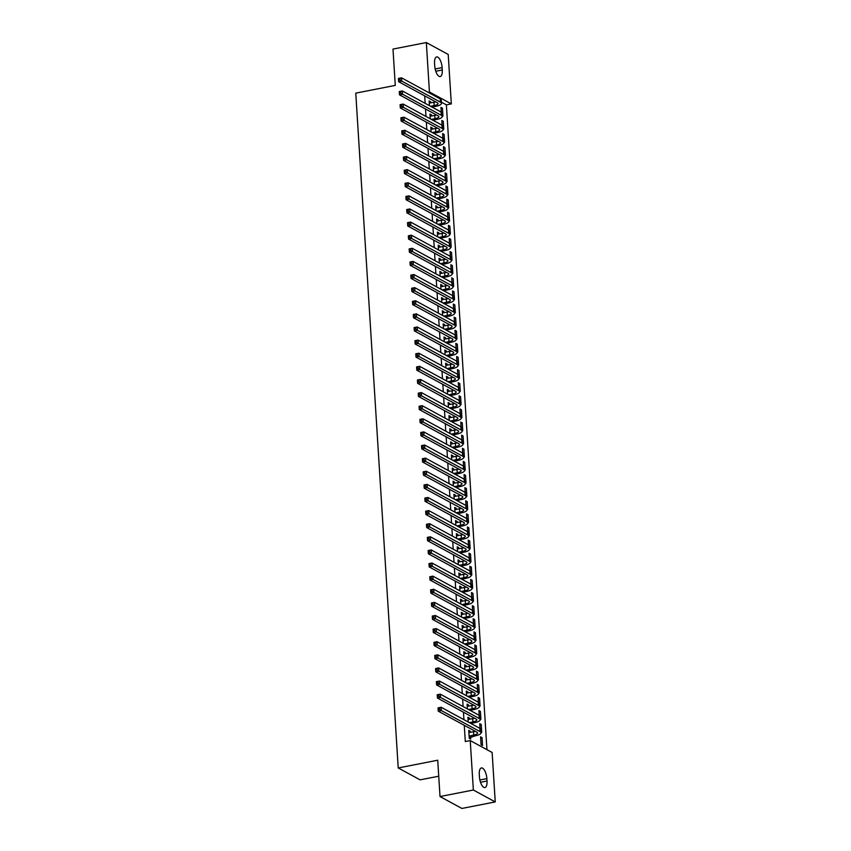 <?xml version="1.0" encoding="UTF-8"?>
<svg xmlns="http://www.w3.org/2000/svg" width="851" height="851" viewBox="0 0 851 851"><rect width="100%" height="100%" fill="white"/><g stroke="black" fill="none" stroke-linecap="round" stroke-linejoin="round"><path stroke-width="1.28" d="M486.953 749.667L446.381 104.864L451.328 103.896L429.436 91.993L426.33 42.55L448.211 54.453L451.328 103.896M492.133 752.486L495.239 801.919L473.358 790.015L470.241 740.583L492.133 752.486M473.358 790.015L440.01 796.547L461.902 808.45L495.239 801.919M438.733 776.218L420.096 779.856L398.215 767.953L355.761 93.142L395.268 85.398L392.992 49.081L426.33 42.55M479.815 724.775L481.23 724.499L479.751 723.69L480.049 728.456M481.23 724.499L481.719 732.371L481.006 731.977M467.986 718.34L469.401 718.063L467.922 717.255L468.22 722.01M469.401 718.063L469.475 719.276M478.166 698.543L479.581 698.277L478.102 697.469L478.4 702.224M479.581 698.277L480.07 706.139L479.358 705.756M466.337 692.118L467.752 691.842L466.274 691.033L466.571 695.778M467.752 691.842L467.827 693.054M476.517 672.322L477.932 672.045L476.454 671.237L476.751 676.002M477.932 672.045L478.422 679.917L477.709 679.523M464.689 665.886L466.103 665.61L464.625 664.801L464.923 669.556M466.103 665.61L466.178 666.822M474.869 646.09L476.283 645.813L474.805 645.015L475.103 649.77M476.283 645.813L476.773 653.685L476.06 653.302M463.04 639.654L464.444 639.388L462.965 638.58L463.263 643.324M464.444 639.388L464.529 640.601M473.22 619.868L474.624 619.592L473.145 618.783L473.454 623.549M474.624 619.592L475.124 627.464L474.411 627.07M461.391 613.433L462.795 613.156L461.316 612.348L461.614 617.103M462.795 613.156L462.87 614.369M471.571 593.636L472.975 593.36L471.497 592.562L471.794 597.317M472.975 593.36L473.475 601.231L472.762 600.849M459.742 587.201L461.146 586.924L459.668 586.126L459.965 590.871M461.146 586.924L461.221 588.147M469.922 567.415L471.326 567.138L469.848 566.33L470.146 571.095M471.326 567.138L471.826 575.01L471.114 574.616M458.083 560.979L459.497 560.703L458.019 559.894L458.317 564.649M459.497 560.703L459.572 561.915M468.263 541.183L469.678 540.906L468.199 540.108L468.497 544.863M469.678 540.906L470.178 548.778L469.465 548.395M456.434 534.747L457.849 534.471L456.37 533.673L456.668 538.417M457.849 534.471L457.923 535.694M466.614 514.961L468.029 514.685L466.55 513.876L466.848 518.642M468.029 514.685L468.529 522.557L467.805 522.163M454.785 508.526L456.2 508.249L454.721 507.441L455.019 512.196M456.2 508.249L456.274 509.462M464.965 488.729L466.38 488.453L464.901 487.655L465.199 492.41M466.38 488.453L466.869 496.324L466.157 495.931M453.136 482.294L454.551 482.017L453.072 481.219L453.37 485.964M454.551 482.017L454.625 483.24M463.316 462.508L464.731 462.231L463.252 461.423L463.55 466.178M464.731 462.231L465.22 470.092L464.508 469.709M451.487 456.072L452.902 455.796L451.424 454.987L451.721 459.742M452.902 455.796L452.977 457.008M461.667 436.276L463.082 435.999L461.604 435.201L461.902 439.956M463.082 435.999L463.572 443.871L462.859 443.477M449.839 429.84L451.243 429.564L449.764 428.766L450.073 433.51M451.243 429.564L451.328 430.787M460.019 410.054L461.433 409.778L459.955 408.969L460.253 413.724M461.433 409.778L461.923 417.639L461.21 417.256M448.19 403.619L449.594 403.342L448.115 402.534L448.413 407.289M449.594 403.342L449.679 404.555M458.37 383.822L459.774 383.546L458.295 382.748L458.604 387.503M459.774 383.546L460.274 391.417L459.561 391.024M446.541 377.387L447.945 377.11L446.467 376.312L446.764 381.057M447.945 377.11L448.02 378.323M456.721 357.601L458.125 357.324L456.647 356.516L456.944 361.271M458.125 357.324L458.625 365.185L457.912 364.802M444.882 351.165L446.296 350.889L444.818 350.08L445.116 354.835M446.296 350.889L446.371 352.101M455.072 331.369L456.476 331.092L454.998 330.294L455.296 335.049M456.476 331.092L456.976 338.964L456.264 338.57M443.233 324.933L444.647 324.656L443.169 323.859L443.467 328.603M444.647 324.656L444.722 325.869M453.413 305.147L454.828 304.871L453.349 304.062L453.647 308.817M454.828 304.871L455.328 312.732L454.604 312.349M441.584 298.712L442.999 298.435L441.52 297.627L441.818 302.382M442.999 298.435L443.073 299.648M451.764 278.915L453.179 278.639L451.7 277.841L451.998 282.596M453.179 278.639L453.668 286.51L452.955 286.117M439.935 272.48L441.35 272.203L439.871 271.405L440.169 276.149M441.35 272.203L441.424 273.416M450.115 252.694L451.53 252.417L450.051 251.609L450.349 256.364M451.53 252.417L452.019 260.278L451.307 259.895M438.286 246.258L439.701 245.982L438.222 245.173L438.52 249.928M439.701 245.982L439.776 247.194M448.466 226.462L449.881 226.185L448.403 225.387L448.7 230.142M449.881 226.185L450.37 234.057L449.658 233.663M436.637 220.026L438.052 219.749L436.574 218.952L436.871 223.696M438.052 219.749L438.127 220.962M446.818 200.24L448.232 199.964L446.754 199.155L447.052 203.91M448.232 199.964L448.722 207.825L448.009 207.442M434.989 193.805L436.393 193.528L434.914 192.72L435.212 197.475M436.393 193.528L436.478 194.741M445.169 174.008L446.573 173.732L445.094 172.934L445.403 177.689M446.573 173.732L447.073 181.603L446.36 181.21M433.34 167.573L434.744 167.296L433.265 166.498L433.563 171.242M434.744 167.296L434.818 168.509M443.52 147.787L444.924 147.51L443.445 146.702L443.743 151.457M444.924 147.51L445.424 155.371L444.711 154.988M431.691 141.351L433.095 141.075L431.617 140.266L431.914 145.021M433.095 141.075L433.17 142.287M441.871 121.555L443.275 121.278L441.797 120.47L442.095 125.235M443.275 121.278L443.775 129.15L443.063 128.756M430.032 115.119L431.446 114.842L429.968 114.045L430.266 118.789M431.446 114.842L431.521 116.055M446.381 104.864L441.382 102.141M424.681 95.876L425.149 103.343M425.511 108.981L425.979 116.459M426.33 122.097L426.808 129.565M427.159 135.213L427.627 142.681M427.979 148.329L428.457 155.797M428.808 161.435L429.276 168.913M429.638 174.551L430.106 182.029M430.457 187.667L430.925 195.134M431.287 200.783L431.755 208.25M432.106 213.899L432.574 221.366M432.936 227.004L433.404 234.482M433.755 240.12L434.233 247.588M434.584 253.236L435.052 260.704M435.404 266.352L435.882 273.82M436.233 279.458L436.701 286.936M437.063 292.574L437.531 300.041M437.882 305.69L438.35 313.157M438.712 318.806L439.18 326.273M439.531 331.911L439.999 339.389M440.361 345.027L440.829 352.495M441.18 358.143L441.658 365.611M442.009 371.259L442.477 378.727M442.839 384.365L443.307 391.843M443.658 397.481L444.126 404.948M444.488 410.597L444.956 418.064M445.307 423.713L445.775 431.18M446.137 436.818L446.605 444.296M446.956 449.934L447.424 457.402M447.786 463.05L448.254 470.518M448.605 476.166L449.083 483.634M449.434 489.272L449.902 496.75M450.264 502.388L450.732 509.866M451.083 515.504L451.551 522.971M451.913 528.62L452.381 536.087M452.732 541.725L453.2 549.203M453.562 554.841L454.03 562.32M454.381 567.957L454.86 575.425M455.211 581.073L455.679 588.541M456.03 594.189L456.508 601.657M456.859 607.295L457.327 614.773M457.689 620.411L458.157 627.878M458.508 633.527L458.976 640.994M459.338 646.643L459.806 654.111M460.157 659.748L460.625 667.227M460.987 672.864L461.455 680.332M461.806 685.98L462.284 693.448M462.636 699.096L463.104 706.564M463.455 712.202L463.933 719.68M464.284 725.318L465.306 741.551L470.241 740.583M429.212 102.003L430.627 101.726L429.138 100.929L429.447 105.673M430.627 101.726L430.702 102.95M441.041 108.439L442.456 108.162L440.978 107.364L441.275 112.119M442.456 108.162L442.945 116.034L442.233 115.64M430.861 128.235L432.276 127.958L430.797 127.15L431.095 131.905M432.276 127.958L432.351 129.171M442.69 134.671L444.105 134.394L442.626 133.586L442.924 138.341M444.105 134.394L444.594 142.266L443.882 141.872M432.51 154.456L433.925 154.18L432.446 153.382L432.744 158.126M433.925 154.18L433.999 155.403M444.339 160.892L445.754 160.616L444.275 159.818L444.573 164.573M445.754 160.616L446.243 168.487L445.53 168.104M434.159 180.689L435.574 180.412L434.095 179.604L434.393 184.359M435.574 180.412L435.648 181.625M445.988 187.124L447.403 186.848L445.924 186.039L446.222 190.805M447.403 186.848L447.903 194.719L447.179 194.326M435.808 206.91L437.223 206.633L435.744 205.836L436.042 210.58M437.223 206.633L437.297 207.857M447.647 213.346L449.051 213.069L447.573 212.271L447.871 217.026M449.051 213.069L449.551 220.941L448.839 220.558M437.457 233.142L438.871 232.866L437.393 232.057L437.691 236.812M438.871 232.866L438.946 234.078M449.296 239.578L450.7 239.301L449.222 238.493L449.519 243.258M450.7 239.301L451.2 247.173L450.487 246.779M439.116 259.364L440.52 259.098L439.042 258.289L439.339 263.033M440.52 259.098L440.595 260.31M450.945 265.799L452.349 265.523L450.87 264.725L451.168 269.48M452.349 265.523L452.849 273.394L452.136 273.011M440.765 285.596L442.169 285.319L440.69 284.511L440.988 289.266M442.169 285.319L442.254 286.532M452.594 292.031L453.998 291.755L452.519 290.946L452.828 295.712M453.998 291.755L454.498 299.626L453.785 299.233M442.414 311.828L443.818 311.551L442.339 310.743L442.648 315.487M443.818 311.551L443.903 312.764M454.243 318.253L455.657 317.976L454.179 317.178L454.477 321.933M455.657 317.976L456.147 325.848L455.434 325.465M444.062 338.049L445.477 337.773L443.999 336.964L444.296 341.719M445.477 337.773L445.552 338.985M455.891 344.485L457.306 344.208L455.828 343.4L456.125 348.165M457.306 344.208L457.795 352.08L457.083 351.686M445.711 364.281L447.126 364.005L445.647 363.196L445.945 367.94M447.126 364.005L447.2 365.217M457.54 370.706L458.955 370.44L457.476 369.632L457.774 374.387M458.955 370.44L459.444 378.301L458.732 377.918M447.36 390.503L448.775 390.226L447.296 389.418L447.594 394.173M448.775 390.226L448.849 391.439M459.189 396.938L460.604 396.662L459.125 395.853L459.423 400.619M460.604 396.662L461.104 404.533L460.38 404.14M449.009 416.735L450.424 416.458L448.945 415.65L449.243 420.394M450.424 416.458L450.498 417.671M460.838 423.17L462.253 422.894L460.774 422.085L461.072 426.84M462.253 422.894L462.753 430.755L462.029 430.372M450.658 442.956L452.072 442.68L450.594 441.882L450.892 446.626M452.072 442.68L452.147 443.892M462.497 449.392L463.901 449.115L462.423 448.307L462.721 453.072M463.901 449.115L464.401 456.987L463.689 456.593M452.317 469.188L453.721 468.912L452.243 468.103L452.541 472.858M453.721 468.912L453.796 470.124M464.146 475.624L465.55 475.347L464.072 474.539L464.369 479.294M465.55 475.347L466.05 483.208L465.337 482.825M453.966 495.41L455.37 495.133L453.891 494.335L454.189 499.08M455.37 495.133L455.445 496.346M465.795 501.845L467.199 501.569L465.72 500.76L466.029 505.526M467.199 501.569L467.699 509.441L466.986 509.047M455.615 521.642L457.019 521.365L455.54 520.557L455.838 525.312M457.019 521.365L457.104 522.578M467.444 528.077L468.858 527.801L467.38 526.992L467.678 531.747M468.858 527.801L469.348 535.662L468.635 535.279M457.264 547.863L458.668 547.587L457.189 546.789L457.498 551.533M458.668 547.587L458.753 548.799M469.092 554.299L470.507 554.022L469.029 553.224L469.326 557.979M470.507 554.022L470.997 561.894L470.284 561.5M458.912 574.095L460.327 573.819L458.849 573.01L459.146 577.765M460.327 573.819L460.402 575.031M470.741 580.531L472.156 580.254L470.677 579.446L470.975 584.201M472.156 580.254L472.645 588.115L471.933 587.733M460.561 600.317L461.976 600.04L460.497 599.242L460.795 603.987M461.976 600.04L462.05 601.253M472.39 606.752L473.805 606.476L472.326 605.678L472.624 610.433M473.805 606.476L474.294 614.348L473.581 613.954M462.21 626.549L463.625 626.272L462.146 625.464L462.444 630.219M463.625 626.272L463.699 627.485M474.039 632.984L475.454 632.708L473.975 631.899L474.273 636.654M475.454 632.708L475.954 640.569L475.23 640.186M463.859 652.77L465.274 652.494L463.795 651.696L464.093 656.44M465.274 652.494L465.348 653.706M475.698 659.206L477.103 658.929L475.624 658.131L475.922 662.886M477.103 658.929L477.602 666.801L476.89 666.407M465.508 679.002L466.922 678.726L465.444 677.917L465.742 682.672M466.922 678.726L466.997 679.938M477.347 685.438L478.751 685.161L477.273 684.353L477.571 689.108M478.751 685.161L479.251 693.022L478.539 692.64M467.167 705.224L468.571 704.947L467.093 704.149L467.39 708.894M468.571 704.947L468.646 706.16M478.996 711.659L480.4 711.383L478.922 710.585L479.219 715.34M480.4 711.383L480.9 719.255L480.187 718.861M468.816 731.456L470.22 731.179L468.741 730.371L469.241 738.242L470.72 739.051L470.582 736.913M470.22 731.179L470.305 732.392M482.049 737.615L480.57 736.806L481.07 744.678L482.549 745.476L482.049 737.615L480.645 737.891M487.017 780.984A8.776 3.5 -101.1 0 1 484.91 787.537A8.776 3.5 -101.1 0 1 479.443 776.867L479.294 774.506A8.776 3.5 -101.1 0 1 481.389 767.942A8.776 3.5 -101.1 0 1 486.868 778.622L487.017 780.984L480.496 782.26M428.053 92.259L429.436 91.993M440.01 796.547L437.733 760.22L398.215 767.953M434.563 63.495A8.776 3.5 -101.1 0 1 436.659 56.932A8.776 3.5 -101.1 0 1 442.126 67.612L442.275 69.973A8.776 3.5 -101.1 0 1 440.18 76.526A8.776 3.5 -101.1 0 1 434.712 65.846L434.563 63.495M430.574 106.29L434.148 105.588A6.861 1.968 176.4 0 0 438.042 103.545A6.861 1.968 176.4 0 0 437.361 102.769L398.651 81.717L398.438 78.43L401.534 77.835L440.244 98.886A10.286 2.957 -3.6 0 1 441.254 100.056L441.456 103.333A10.286 2.957 -3.6 0 1 435.627 106.396L432.053 107.098M429.276 103.056L433.946 102.311A6.861 1.968 176.4 0 0 435.691 101.865M399.896 78.579L398.662 78.813L398.747 80.132L399.981 79.888L399.896 78.579L401.534 77.835L401.736 81.111L440.456 102.163A10.286 2.957 -3.6 0 1 441.456 103.333M399.981 79.888L401.736 81.111L398.651 81.717L398.747 80.132M431.393 119.406L434.978 118.704A6.861 1.968 176.4 0 0 438.861 116.661A6.861 1.968 176.4 0 0 438.191 115.885L399.47 94.823L399.268 91.546L402.353 90.94L441.073 112.002A10.286 2.957 -3.6 0 1 442.073 113.172L442.286 116.449A10.286 2.957 -3.6 0 1 436.457 119.502L432.872 120.204M430.106 116.172L434.765 115.428A6.861 1.968 176.4 0 0 436.52 114.97M400.725 91.685L399.491 91.929L399.566 93.238L400.8 93.004L400.725 91.685L402.353 90.94L402.566 94.216L441.275 115.279A10.286 2.957 -3.6 0 1 442.286 116.449M400.8 93.004L402.566 94.216L399.47 94.823L399.566 93.238M432.223 132.511L435.797 131.82A6.861 1.968 176.4 0 0 439.69 129.778A6.861 1.968 176.4 0 0 439.02 129.001L400.3 107.939L400.098 104.662L403.183 104.056L441.892 125.118A10.286 2.957 -3.6 0 1 442.903 126.278L443.105 129.565A10.286 2.957 -3.6 0 1 437.276 132.618L433.702 133.32M430.925 129.278L435.595 128.533A6.861 1.968 176.4 0 0 437.34 128.086M401.544 104.801L400.31 105.045L400.395 106.354L401.629 106.109L401.544 104.801L403.183 104.056L403.385 107.332L442.105 128.395A10.286 2.957 -3.6 0 1 443.105 129.565M401.629 106.109L403.385 107.332L400.3 107.939L400.395 106.354M433.042 145.627L436.627 144.925A6.861 1.968 176.4 0 0 440.51 142.894A6.861 1.968 176.4 0 0 439.839 142.106L401.129 121.055L400.917 117.778L404.002 117.172L442.722 138.224A10.286 2.957 -3.6 0 1 443.733 139.394L443.935 142.67A10.286 2.957 -3.6 0 1 438.105 145.734L434.521 146.436M431.755 142.394L436.414 141.649A6.861 1.968 176.4 0 0 438.169 141.202M402.374 117.917L401.14 118.161L401.225 119.47L402.459 119.225L402.374 117.917L404.002 117.172L404.214 120.448L442.924 141.511A10.286 2.957 -3.6 0 1 443.935 142.67M402.459 119.225L404.214 120.448L401.129 121.055L401.225 119.47M433.872 158.743L437.446 158.041A6.861 1.968 176.4 0 0 441.339 155.999A6.861 1.968 176.4 0 0 440.669 155.222L401.949 134.171L401.746 130.884L404.831 130.288L443.552 151.34A10.286 2.957 -3.6 0 1 444.552 152.51L444.765 155.786A10.286 2.957 -3.6 0 1 438.925 158.85L435.35 159.552M432.574 155.51L437.244 154.765A6.861 1.968 176.4 0 0 438.999 154.318M403.193 131.033L401.959 131.267L402.044 132.586L403.278 132.341L403.193 131.033L404.831 130.288L405.033 133.564L443.754 154.616A10.286 2.957 -3.6 0 1 444.765 155.786M403.278 132.341L405.033 133.564L401.949 134.171L402.044 132.586M434.691 171.859L438.276 171.157A6.861 1.968 176.4 0 0 442.158 169.115A6.861 1.968 176.4 0 0 441.488 168.338L402.778 147.276L402.566 144L405.661 143.394L444.371 164.456A10.286 2.957 -3.6 0 1 445.381 165.626L445.584 168.902A10.286 2.957 -3.6 0 1 439.754 171.955L436.169 172.657M433.404 168.626L438.063 167.881A6.861 1.968 176.4 0 0 439.818 167.424M404.023 144.138L402.789 144.383L402.874 145.691L404.108 145.457L404.023 144.138L405.661 143.394L405.863 146.67L444.573 167.732A10.286 2.957 -3.6 0 1 445.584 168.902M404.108 145.457L405.863 146.67L402.778 147.276L402.874 145.691M435.521 184.965L439.095 184.273A6.861 1.968 176.4 0 0 442.988 182.231A6.861 1.968 176.4 0 0 442.318 181.454L403.597 160.392L403.395 157.116L406.48 156.51L445.201 177.572A10.286 2.957 -3.6 0 1 446.201 178.731L446.413 182.018A10.286 2.957 -3.6 0 1 440.573 185.071L436.999 185.773M434.223 181.731L438.893 180.986A6.861 1.968 176.4 0 0 440.648 180.54M404.853 157.254L403.608 157.499L403.693 158.807L404.927 158.573L404.853 157.254L406.48 156.51L406.682 159.786L445.403 180.848A10.286 2.957 -3.6 0 1 446.413 182.018M404.927 158.573L406.682 159.786L403.597 160.392L403.693 158.807M436.34 198.081L439.924 197.379A6.861 1.968 176.4 0 0 443.807 195.347A6.861 1.968 176.4 0 0 443.137 194.56L404.427 173.508L404.214 170.232L407.31 169.626L446.02 190.677A10.286 2.957 -3.6 0 1 447.03 191.847L447.232 195.124A10.286 2.957 -3.6 0 1 441.403 198.187L437.818 198.889M435.052 194.847L439.722 194.102A6.861 1.968 176.4 0 0 441.467 193.656M405.672 170.37L404.438 170.615L404.523 171.923L405.757 171.679L405.672 170.37L407.31 169.626L407.512 172.902L446.232 193.964A10.286 2.957 -3.6 0 1 447.232 195.124M405.757 171.679L407.512 172.902L404.427 173.508L404.523 171.923M437.169 211.197L440.754 210.495A6.861 1.968 176.4 0 0 444.637 208.452A6.861 1.968 176.4 0 0 443.967 207.676L405.246 186.624L405.044 183.337L408.129 182.742L446.849 203.793A10.286 2.957 -3.6 0 1 447.849 204.963L448.062 208.24A10.286 2.957 -3.6 0 1 442.233 211.303L438.648 212.005M435.882 207.963L440.541 207.219A6.861 1.968 176.4 0 0 442.297 206.772M406.501 183.486L405.267 183.72L405.342 185.039L406.576 184.795L406.501 183.486L408.129 182.742L408.342 186.018L447.052 207.07A10.286 2.957 -3.6 0 1 448.062 208.24M406.576 184.795L408.342 186.018L405.246 186.624L405.342 185.039M437.999 224.313L441.573 223.611A6.861 1.968 176.4 0 0 445.467 221.568A6.861 1.968 176.4 0 0 444.786 220.792L406.076 199.73L405.874 196.453L408.959 195.847L447.669 216.909A10.286 2.957 -3.6 0 1 448.679 218.079L448.881 221.356A10.286 2.957 -3.6 0 1 443.052 224.409L439.478 225.111M436.701 221.079L441.371 220.335A6.861 1.968 176.4 0 0 443.116 219.888M407.321 196.602L406.087 196.836L406.172 198.155L407.406 197.911L407.321 196.602L408.959 195.847L409.161 199.134L447.881 220.186A10.286 2.957 -3.6 0 1 448.881 221.356M407.406 197.911L409.161 199.134L406.076 199.73L406.172 198.155M438.818 237.429L442.403 236.727A6.861 1.968 176.4 0 0 446.286 234.685A6.861 1.968 176.4 0 0 445.616 233.908L406.895 212.846L406.693 209.569L409.778 208.963L448.498 230.025A10.286 2.957 -3.6 0 1 449.498 231.185L449.711 234.472A10.286 2.957 -3.6 0 1 443.882 237.525L440.297 238.227M437.531 234.185L442.19 233.44A6.861 1.968 176.4 0 0 443.945 232.993M408.15 209.708L406.916 209.952L406.991 211.261L408.235 211.027L408.15 209.708L409.778 208.963L409.991 212.239L448.7 233.302A10.286 2.957 -3.6 0 1 449.711 234.472M408.235 211.027L409.991 212.239L406.895 212.846L406.991 211.261M439.648 250.534L443.222 249.832A6.861 1.968 176.4 0 0 447.115 247.801A6.861 1.968 176.4 0 0 446.445 247.024L407.725 225.962L407.523 222.685L410.608 222.079L449.317 243.141A10.286 2.957 -3.6 0 1 450.328 244.301L450.53 247.577A10.286 2.957 -3.6 0 1 444.701 250.641L441.126 251.343M438.35 247.301L443.02 246.556A6.861 1.968 176.4 0 0 444.765 246.109M408.969 222.824L407.735 223.068L407.82 224.377L409.054 224.132L408.969 222.824L410.608 222.079L410.81 225.355L449.53 246.418A10.286 2.957 -3.6 0 1 450.53 247.577M409.054 224.132L410.81 225.355L407.725 225.962L407.82 224.377M440.467 263.65L444.052 262.948A6.861 1.968 176.4 0 0 447.934 260.906A6.861 1.968 176.4 0 0 447.264 260.129L408.554 239.078L408.342 235.791L411.427 235.195L450.147 256.247A10.286 2.957 -3.6 0 1 451.158 257.417L451.36 260.693A10.286 2.957 -3.6 0 1 445.53 263.757L441.946 264.459M439.18 260.417L443.839 259.672A6.861 1.968 176.4 0 0 445.594 259.225M409.799 235.94L408.565 236.184L408.65 237.493L409.884 237.248L409.799 235.94L411.427 235.195L411.639 238.471L450.349 259.523A10.286 2.957 -3.6 0 1 451.36 260.693M409.884 237.248L411.639 238.471L408.554 239.078L408.65 237.493M441.297 276.766L444.871 276.064A6.861 1.968 176.4 0 0 448.764 274.022A6.861 1.968 176.4 0 0 448.094 273.245L409.374 252.183L409.171 248.907L412.256 248.301L450.977 269.363A10.286 2.957 -3.6 0 1 451.977 270.533L452.189 273.809A10.286 2.957 -3.6 0 1 446.35 276.873L442.775 277.564M439.999 273.533L444.669 272.788A6.861 1.968 176.4 0 0 446.424 272.341M410.618 249.056L409.384 249.29L409.469 250.609L410.703 250.364L410.618 249.056L412.256 248.301L412.458 251.588L451.179 272.639A10.286 2.957 -3.6 0 1 452.189 273.809M410.703 250.364L412.458 251.588L409.374 252.183L409.469 250.609M442.116 289.883L445.701 289.18A6.861 1.968 176.4 0 0 449.583 287.138A6.861 1.968 176.4 0 0 448.913 286.361L410.203 265.299L409.991 262.023L413.086 261.417L451.796 282.479A10.286 2.957 -3.6 0 1 452.806 283.649L453.009 286.925A10.286 2.957 -3.6 0 1 447.179 289.978L443.594 290.68M440.829 286.649L445.498 285.893A6.861 1.968 176.4 0 0 447.243 285.447M411.448 262.161L410.214 262.406L410.299 263.714L411.533 263.48L411.448 262.161L413.086 261.417L413.288 264.693L452.009 285.755A10.286 2.957 -3.6 0 1 453.009 286.925M411.533 263.48L413.288 264.693L410.203 265.299L410.299 263.714M442.945 302.988L446.52 302.286A6.861 1.968 176.4 0 0 450.413 300.254A6.861 1.968 176.4 0 0 449.743 299.478L411.022 278.415L410.82 275.139L413.905 274.533L452.626 295.595A10.286 2.957 -3.6 0 1 453.626 296.754L453.838 300.031A10.286 2.957 -3.6 0 1 447.998 303.094L444.424 303.796M441.648 299.754L446.318 299.009A6.861 1.968 176.4 0 0 448.073 298.563M412.278 275.277L411.033 275.522L411.118 276.83L412.352 276.586L412.278 275.277L413.905 274.533L414.107 277.809L452.828 298.871A10.286 2.957 -3.6 0 1 453.838 300.031M412.352 276.586L414.107 277.809L411.022 278.415L411.118 276.83M443.765 316.104L447.349 315.402A6.861 1.968 176.4 0 0 451.232 313.359A6.861 1.968 176.4 0 0 450.562 312.583L411.852 291.531L411.639 288.244L414.735 287.649L453.445 308.7A10.286 2.957 -3.6 0 1 454.455 309.87L454.657 313.147A10.286 2.957 -3.6 0 1 448.828 316.21L445.254 316.912M442.477 312.87L447.147 312.126A6.861 1.968 176.4 0 0 448.892 311.679M413.097 288.393L411.863 288.638L411.948 289.946L413.182 289.702L413.097 288.393L414.735 287.649L414.937 290.925L453.657 311.987A10.286 2.957 -3.6 0 1 454.657 313.147M413.182 289.702L414.937 290.925L411.852 291.531L411.948 289.946M444.594 329.22L448.179 328.518A6.861 1.968 176.4 0 0 452.062 326.476A6.861 1.968 176.4 0 0 451.392 325.699L412.671 304.637L412.469 301.36L415.554 300.754L454.274 321.816A10.286 2.957 -3.6 0 1 455.274 322.986L455.487 326.263A10.286 2.957 -3.6 0 1 449.658 329.326L446.073 330.018M443.307 325.986L447.966 325.242A6.861 1.968 176.4 0 0 449.722 324.795M413.926 301.509L412.692 301.743L412.767 303.062L414.001 302.818L413.926 301.509L415.554 300.754L415.767 304.041L454.477 325.093A10.286 2.957 -3.6 0 1 455.487 326.263M414.001 302.818L415.767 304.041L412.671 304.637L412.767 303.062M445.424 342.336L448.998 341.634A6.861 1.968 176.4 0 0 452.892 339.592A6.861 1.968 176.4 0 0 452.221 338.815L413.501 317.753L413.299 314.476L416.384 313.87L455.094 334.932A10.286 2.957 -3.6 0 1 456.104 336.102L456.306 339.379A10.286 2.957 -3.6 0 1 450.477 342.432L446.903 343.134M444.126 339.102L448.796 338.358A6.861 1.968 176.4 0 0 450.541 337.9M414.745 314.615L413.512 314.859L413.597 316.168L414.831 315.934L414.745 314.615L416.384 313.87L416.586 317.146L455.306 338.209A10.286 2.957 -3.6 0 1 456.306 339.379M414.831 315.934L416.586 317.146L413.501 317.753L413.597 316.168M446.243 355.441L449.828 354.739A6.861 1.968 176.4 0 0 453.711 352.708A6.861 1.968 176.4 0 0 453.04 351.931L414.331 330.869L414.118 327.592L417.203 326.986L455.923 348.048A10.286 2.957 -3.6 0 1 456.923 349.208L457.136 352.484A10.286 2.957 -3.6 0 1 451.307 355.548L447.722 356.25M444.956 352.208L449.615 351.463A6.861 1.968 176.4 0 0 451.37 351.016M415.575 327.731L414.341 327.975L414.416 329.284L415.66 329.039L415.575 327.731L417.203 326.986L417.415 330.262L456.125 351.325A10.286 2.957 -3.6 0 1 457.136 352.484M415.66 329.039L417.415 330.262L414.331 330.869L414.416 329.284M447.073 368.557L450.647 367.855A6.861 1.968 176.4 0 0 454.54 365.813A6.861 1.968 176.4 0 0 453.87 365.036L415.15 343.985L414.948 340.708L418.032 340.102L456.742 361.154A10.286 2.957 -3.6 0 1 457.753 362.324L457.955 365.6A10.286 2.957 -3.6 0 1 452.126 368.664L448.551 369.366M445.775 365.324L450.445 364.579A6.861 1.968 176.4 0 0 452.2 364.132M416.394 340.847L415.16 341.091L415.245 342.4L416.479 342.155L416.394 340.847L418.032 340.102L418.235 343.379L456.955 364.441A10.286 2.957 -3.6 0 1 457.955 365.6M416.479 342.155L418.235 343.379L415.15 343.985L415.245 342.4M447.892 381.673L451.477 380.971A6.861 1.968 176.4 0 0 455.359 378.929A6.861 1.968 176.4 0 0 454.689 378.152L415.979 357.09L415.767 353.814L418.852 353.208L457.572 374.27A10.286 2.957 -3.6 0 1 458.583 375.44L458.785 378.716A10.286 2.957 -3.6 0 1 452.955 381.78L449.371 382.471M446.605 378.44L451.264 377.695A6.861 1.968 176.4 0 0 453.019 377.248M417.224 353.963L415.99 354.197L416.075 355.516L417.309 355.271L417.224 353.963L418.852 353.208L419.064 356.495L457.774 377.546A10.286 2.957 -3.6 0 1 458.785 378.716M417.309 355.271L419.064 356.495L415.979 357.09L416.075 355.516M448.722 394.79L452.296 394.087A6.861 1.968 176.4 0 0 456.189 392.045A6.861 1.968 176.4 0 0 455.519 391.269L416.799 370.206L416.596 366.93L419.681 366.324L458.402 387.386A10.286 2.957 -3.6 0 1 459.402 388.556L459.614 391.832A10.286 2.957 -3.6 0 1 453.774 394.885L450.2 395.587M447.424 391.556L452.094 390.811A6.861 1.968 176.4 0 0 453.849 390.354M418.043 367.068L416.809 367.313L416.894 368.621L418.128 368.387L418.043 367.068L419.681 366.324L419.883 369.6L458.604 390.662A10.286 2.957 -3.6 0 1 459.614 391.832M418.128 368.387L419.883 369.6L416.799 370.206L416.894 368.621M449.541 407.895L453.126 407.193A6.861 1.968 176.4 0 0 457.008 405.161A6.861 1.968 176.4 0 0 456.338 404.385L417.628 383.322L417.415 380.046L420.511 379.44L459.221 400.502A10.286 2.957 -3.6 0 1 460.231 401.661L460.434 404.948A10.286 2.957 -3.6 0 1 454.604 408.001L451.019 408.703M448.254 404.661L452.923 403.917A6.861 1.968 176.4 0 0 454.668 403.47M418.873 380.184L417.639 380.429L417.724 381.737L418.958 381.493L418.873 380.184L420.511 379.44L420.713 382.716L459.434 403.778A10.286 2.957 -3.6 0 1 460.434 404.948M418.958 381.493L420.713 382.716L417.628 383.322L417.724 381.737M450.37 421.011L453.945 420.309A6.861 1.968 176.4 0 0 457.838 418.277A6.861 1.968 176.4 0 0 457.168 417.49L418.447 396.438L418.245 393.162L421.33 392.556L460.051 413.607A10.286 2.957 -3.6 0 1 461.051 414.777L461.263 418.054A10.286 2.957 -3.6 0 1 455.434 421.117L451.849 421.819M449.073 417.777L453.743 417.033A6.861 1.968 176.4 0 0 455.498 416.586M419.703 393.3L418.458 393.545L418.543 394.853L419.777 394.609L419.703 393.3L421.33 392.556L421.543 395.832L460.253 416.894A10.286 2.957 -3.6 0 1 461.263 418.054M419.777 394.609L421.543 395.832L418.447 396.438L418.543 394.853M451.2 434.127L454.774 433.425A6.861 1.968 176.4 0 0 458.657 431.383A6.861 1.968 176.4 0 0 457.987 430.606L419.277 409.544L419.064 406.267L422.16 405.661L460.87 426.723A10.286 2.957 -3.6 0 1 461.88 427.893L462.082 431.17A10.286 2.957 -3.6 0 1 456.253 434.233L452.679 434.935M449.902 430.893L454.572 430.149A6.861 1.968 176.4 0 0 456.317 429.702M420.522 406.416L419.288 406.65L419.373 407.969L420.607 407.725L420.522 406.416L422.16 405.661L422.362 408.948L461.082 430A10.286 2.957 -3.6 0 1 462.082 431.17M420.607 407.725L422.362 408.948L419.277 409.544L419.373 407.969M452.019 447.243L455.604 446.541A6.861 1.968 176.4 0 0 459.487 444.499A6.861 1.968 176.4 0 0 458.817 443.722L420.096 422.66L419.894 419.383L422.979 418.777L461.699 439.839A10.286 2.957 -3.6 0 1 462.699 441.009L462.912 444.286A10.286 2.957 -3.6 0 1 457.083 447.339L453.498 448.041M450.732 444.009L455.391 443.265A6.861 1.968 176.4 0 0 457.147 442.807M421.351 419.522L420.117 419.766L420.192 421.075L421.426 420.841L421.351 419.522L422.979 418.777L423.192 422.053L461.902 443.116A10.286 2.957 -3.6 0 1 462.912 444.286M421.426 420.841L423.192 422.053L420.096 422.66L420.192 421.075M452.849 460.348L456.423 459.657A6.861 1.968 176.4 0 0 460.317 457.615A6.861 1.968 176.4 0 0 459.646 456.838L420.926 435.776L420.724 432.499L423.809 431.893L462.519 452.955A10.286 2.957 -3.6 0 1 463.529 454.115L463.731 457.402A10.286 2.957 -3.6 0 1 457.902 460.455L454.328 461.157M451.551 457.115L456.221 456.37A6.861 1.968 176.4 0 0 457.966 455.923M422.17 432.638L420.937 432.882L421.022 434.191L422.256 433.946L422.17 432.638L423.809 431.893L424.011 435.169L462.731 456.232A10.286 2.957 -3.6 0 1 463.731 457.402M422.256 433.946L424.011 435.169L420.926 435.776L421.022 434.191M453.668 473.464L457.253 472.762A6.861 1.968 176.4 0 0 461.136 470.731A6.861 1.968 176.4 0 0 460.465 469.943L421.756 448.892L421.543 445.616L424.628 445.009L463.348 466.061A10.286 2.957 -3.6 0 1 464.359 467.231L464.561 470.507A10.286 2.957 -3.6 0 1 458.732 473.571L455.147 474.273M452.381 470.231L457.04 469.486A6.861 1.968 176.4 0 0 458.795 469.039M423 445.754L421.766 445.998L421.841 447.307L423.085 447.062L423 445.754L424.628 445.009L424.84 448.286L463.55 469.348A10.286 2.957 -3.6 0 1 464.561 470.507M423.085 447.062L424.84 448.286L421.756 448.892L421.841 447.307M454.498 486.581L458.072 485.878A6.861 1.968 176.4 0 0 461.965 483.836A6.861 1.968 176.4 0 0 461.295 483.06L422.575 462.008L422.373 458.721L425.457 458.125L464.167 479.177A10.286 2.957 -3.6 0 1 465.178 480.347L465.38 483.623A10.286 2.957 -3.6 0 1 459.551 486.687L455.976 487.389M453.2 483.347L457.87 482.602A6.861 1.968 176.4 0 0 459.625 482.155M423.819 458.87L422.585 459.104L422.67 460.423L423.904 460.178L423.819 458.87L425.457 458.125L425.66 461.402L464.38 482.453A10.286 2.957 -3.6 0 1 465.38 483.623M423.904 460.178L425.66 461.402L422.575 462.008L422.67 460.423M455.317 499.697L458.902 498.994A6.861 1.968 176.4 0 0 462.784 496.952A6.861 1.968 176.4 0 0 462.114 496.176L423.404 475.113L423.192 471.837L426.277 471.231L464.997 492.293A10.286 2.957 -3.6 0 1 466.008 493.463L466.21 496.739A10.286 2.957 -3.6 0 1 460.38 499.792L456.796 500.494M454.03 496.463L458.689 495.718A6.861 1.968 176.4 0 0 460.444 495.261M424.649 471.975L423.415 472.22L423.5 473.528L424.734 473.294L424.649 471.975L426.277 471.231L426.489 474.507L465.199 495.569A10.286 2.957 -3.6 0 1 466.21 496.739M424.734 473.294L426.489 474.507L423.404 475.113L423.5 473.528M456.147 512.802L459.721 512.111A6.861 1.968 176.4 0 0 463.614 510.068A6.861 1.968 176.4 0 0 462.944 509.292L424.224 488.229L424.021 484.953L427.106 484.347L465.827 505.409A10.286 2.957 -3.6 0 1 466.827 506.568L467.039 509.855A10.286 2.957 -3.6 0 1 461.199 512.908L457.625 513.61M454.849 509.568L459.519 508.824A6.861 1.968 176.4 0 0 461.274 508.377M425.468 485.091L424.234 485.336L424.319 486.644L425.553 486.41L425.468 485.091L427.106 484.347L427.308 487.623L466.029 508.685A10.286 2.957 -3.6 0 1 467.039 509.855M425.553 486.41L427.308 487.623L424.224 488.229L424.319 486.644M456.966 525.918L460.551 525.216A6.861 1.968 176.4 0 0 464.433 523.184A6.861 1.968 176.4 0 0 463.763 522.397L425.053 501.345L424.84 498.069L427.936 497.463L466.646 518.514A10.286 2.957 -3.6 0 1 467.656 519.684L467.859 522.961A10.286 2.957 -3.6 0 1 462.029 526.024L458.444 526.726M455.679 522.684L460.348 521.94A6.861 1.968 176.4 0 0 462.093 521.493M426.298 498.207L425.064 498.452L425.149 499.76L426.383 499.516L426.298 498.207L427.936 497.463L428.138 500.739L466.859 521.801A10.286 2.957 -3.6 0 1 467.859 522.961M426.383 499.516L428.138 500.739L425.053 501.345L425.149 499.76M457.795 539.034L461.38 538.332A6.861 1.968 176.4 0 0 465.263 536.29A6.861 1.968 176.4 0 0 464.593 535.513L425.872 514.461L425.67 511.174L428.755 510.579L467.476 531.63A10.286 2.957 -3.6 0 1 468.475 532.8L468.688 536.077A10.286 2.957 -3.6 0 1 462.859 539.14L459.274 539.842M456.508 535.8L461.168 535.056A6.861 1.968 176.4 0 0 462.923 534.609M427.128 511.323L425.894 511.557L425.968 512.876L427.202 512.632L427.128 511.323L428.755 510.579L428.968 513.855L467.678 534.907A10.286 2.957 -3.6 0 1 468.688 536.077M427.202 512.632L428.968 513.855L425.872 514.461L425.968 512.876M458.625 552.15L462.199 551.448A6.861 1.968 176.4 0 0 466.093 549.406A6.861 1.968 176.4 0 0 465.412 548.629L426.702 527.567L426.489 524.29L429.585 523.684L468.295 544.746A10.286 2.957 -3.6 0 1 469.305 545.917L469.507 549.193A10.286 2.957 -3.6 0 1 463.678 552.246L460.104 552.948M457.327 548.916L461.997 548.172A6.861 1.968 176.4 0 0 463.742 547.725M427.947 524.439L426.713 524.673L426.798 525.992L428.032 525.748L427.947 524.439L429.585 523.684L429.787 526.971L468.507 548.023A10.286 2.957 -3.6 0 1 469.507 549.193M428.032 525.748L429.787 526.971L426.702 527.567L426.798 525.992M459.444 565.255L463.029 564.564A6.861 1.968 176.4 0 0 466.912 562.522A6.861 1.968 176.4 0 0 466.242 561.745L427.521 540.683L427.319 537.406L430.404 536.8L469.124 557.862A10.286 2.957 -3.6 0 1 470.124 559.022L470.337 562.309A10.286 2.957 -3.6 0 1 464.508 565.362L460.923 566.064M458.157 562.022L462.816 561.277A6.861 1.968 176.4 0 0 464.572 560.83M428.776 537.545L427.542 537.789L427.617 539.098L428.851 538.864L428.776 537.545L430.404 536.8L430.617 540.077L469.326 561.139A10.286 2.957 -3.6 0 1 470.337 562.309M428.851 538.864L430.617 540.077L427.521 540.683L427.617 539.098M460.274 578.372L463.848 577.669A6.861 1.968 176.4 0 0 467.742 575.638A6.861 1.968 176.4 0 0 467.071 574.861L428.351 553.799L428.149 550.523L431.234 549.916L469.943 570.968A10.286 2.957 -3.6 0 1 470.954 572.138L471.156 575.414A10.286 2.957 -3.6 0 1 465.327 578.478L461.753 579.18M458.976 575.138L463.646 574.393A6.861 1.968 176.4 0 0 465.391 573.946M429.595 550.661L428.361 550.905L428.447 552.214L429.681 551.969L429.595 550.661L431.234 549.916L431.436 553.193L470.156 574.255A10.286 2.957 -3.6 0 1 471.156 575.414M429.681 551.969L431.436 553.193L428.351 553.799L428.447 552.214M461.093 591.488L464.678 590.785A6.861 1.968 176.4 0 0 468.561 588.743A6.861 1.968 176.4 0 0 467.89 587.967L429.181 566.915L428.968 563.628L432.053 563.032L470.773 584.084A10.286 2.957 -3.6 0 1 471.784 585.254L471.986 588.53A10.286 2.957 -3.6 0 1 466.157 591.594L462.572 592.296M459.806 588.254L464.465 587.509A6.861 1.968 176.4 0 0 466.22 587.062M430.425 563.777L429.191 564.022L429.276 565.33L430.51 565.085L430.425 563.777L432.053 563.032L432.265 566.309L470.975 587.36A10.286 2.957 -3.6 0 1 471.986 588.53M430.51 565.085L432.265 566.309L429.181 566.915L429.276 565.33M461.923 604.604L465.497 603.902A6.861 1.968 176.4 0 0 469.39 601.859A6.861 1.968 176.4 0 0 468.72 601.083L430 580.02L429.798 576.744L432.882 576.138L471.603 597.2A10.286 2.957 -3.6 0 1 472.603 598.37L472.805 601.646A10.286 2.957 -3.6 0 1 466.976 604.699L463.401 605.401M460.625 601.37L465.295 600.625A6.861 1.968 176.4 0 0 467.05 600.178M431.244 576.893L430.01 577.127L430.095 578.446L431.329 578.201L431.244 576.893L432.882 576.138L433.085 579.425L471.805 600.476A10.286 2.957 -3.6 0 1 472.805 601.646M431.329 578.201L433.085 579.425L430 580.02L430.095 578.446M462.742 617.72L466.327 617.018A6.861 1.968 176.4 0 0 470.209 614.975A6.861 1.968 176.4 0 0 469.539 614.199L430.829 593.136L430.617 589.86L433.702 589.254L472.422 610.316A10.286 2.957 -3.6 0 1 473.433 611.475L473.635 614.762A10.286 2.957 -3.6 0 1 467.805 617.815L464.22 618.517M461.455 614.475L466.114 613.731A6.861 1.968 176.4 0 0 467.869 613.284M432.074 589.998L430.84 590.243L430.925 591.551L432.159 591.317L432.074 589.998L433.702 589.254L433.914 592.53L472.624 613.592A10.286 2.957 -3.6 0 1 473.635 614.762M432.159 591.317L433.914 592.53L430.829 593.136L430.925 591.551M463.572 630.825L467.146 630.123A6.861 1.968 176.4 0 0 471.039 628.091A6.861 1.968 176.4 0 0 470.369 627.315L431.648 606.252L431.446 602.976L434.531 602.37L473.252 623.432A10.286 2.957 -3.6 0 1 474.252 624.591L474.464 627.868A10.286 2.957 -3.6 0 1 468.624 630.931L465.05 631.633M462.274 627.591L466.944 626.847A6.861 1.968 176.4 0 0 468.699 626.4M432.904 603.114L431.659 603.359L431.744 604.667L432.978 604.423L432.904 603.114L434.531 602.37L434.733 605.646L473.454 626.708A10.286 2.957 -3.6 0 1 474.464 627.868M432.978 604.423L434.733 605.646L431.648 606.252L431.744 604.667M464.391 643.941L467.976 643.239A6.861 1.968 176.4 0 0 471.858 641.197A6.861 1.968 176.4 0 0 471.188 640.42L432.478 619.368L432.265 616.081L435.361 615.486L474.071 636.537A10.286 2.957 -3.6 0 1 475.081 637.707L475.284 640.984A10.286 2.957 -3.6 0 1 469.454 644.047L465.869 644.75M463.104 640.707L467.773 639.963A6.861 1.968 176.4 0 0 469.518 639.516M433.723 616.23L432.489 616.475L432.574 617.783L433.808 617.539L433.723 616.23L435.361 615.486L435.563 618.762L474.284 639.814A10.286 2.957 -3.6 0 1 475.284 640.984M433.808 617.539L435.563 618.762L432.478 619.368L432.574 617.783M465.22 657.057L468.805 656.355A6.861 1.968 176.4 0 0 472.688 654.313A6.861 1.968 176.4 0 0 472.018 653.536L433.297 632.474L433.095 629.197L436.18 628.591L474.901 649.653A10.286 2.957 -3.6 0 1 475.9 650.824L476.113 654.1A10.286 2.957 -3.6 0 1 470.284 657.163L466.699 657.855M463.933 653.823L468.593 653.079A6.861 1.968 176.4 0 0 470.348 652.632M434.553 629.346L433.319 629.58L433.393 630.899L434.627 630.655L434.553 629.346L436.18 628.591L436.393 631.878L475.103 652.93A10.286 2.957 -3.6 0 1 476.113 654.1M434.627 630.655L436.393 631.878L433.297 632.474L433.393 630.899M466.05 670.173L469.624 669.471A6.861 1.968 176.4 0 0 473.518 667.429A6.861 1.968 176.4 0 0 472.837 666.652L434.127 645.59L433.925 642.314L437.01 641.707L475.72 662.769A10.286 2.957 -3.6 0 1 476.73 663.94L476.932 667.216A10.286 2.957 -3.6 0 1 471.103 670.269L467.529 670.971M464.752 666.939L469.422 666.184A6.861 1.968 176.4 0 0 471.167 665.737M435.372 642.452L434.138 642.696L434.223 644.005L435.457 643.771L435.372 642.452L437.01 641.707L437.212 644.984L475.932 666.046A10.286 2.957 -3.6 0 1 476.932 667.216M435.457 643.771L437.212 644.984L434.127 645.59L434.223 644.005M466.869 683.279L470.454 682.576A6.861 1.968 176.4 0 0 474.337 680.545A6.861 1.968 176.4 0 0 473.667 679.768L434.946 658.706L434.744 655.43L437.829 654.823L476.549 675.885A10.286 2.957 -3.6 0 1 477.549 677.045L477.762 680.321A10.286 2.957 -3.6 0 1 471.933 683.385L468.348 684.087M465.582 680.045L470.241 679.3A6.861 1.968 176.4 0 0 471.997 678.853M436.201 655.568L434.967 655.813L435.042 657.121L436.286 656.876L436.201 655.568L437.829 654.823L438.042 658.1L476.751 679.162A10.286 2.957 -3.6 0 1 477.762 680.321M436.286 656.876L438.042 658.1L434.946 658.706L435.042 657.121M467.699 696.395L471.273 695.692A6.861 1.968 176.4 0 0 475.166 693.65A6.861 1.968 176.4 0 0 474.496 692.874L435.776 671.822L435.574 668.535L438.659 667.939L477.368 688.991A10.286 2.957 -3.6 0 1 478.379 690.161L478.581 693.437A10.286 2.957 -3.6 0 1 472.752 696.501L469.178 697.203M466.401 693.161L471.071 692.416A6.861 1.968 176.4 0 0 472.816 691.969M437.02 668.684L435.786 668.929L435.872 670.237L437.106 669.992L437.02 668.684L438.659 667.939L438.861 671.216L477.581 692.278A10.286 2.957 -3.6 0 1 478.581 693.437M437.106 669.992L438.861 671.216L435.776 671.822L435.872 670.237M468.518 709.511L472.103 708.809A6.861 1.968 176.4 0 0 475.986 706.766A6.861 1.968 176.4 0 0 475.315 705.99L436.606 684.927L436.393 681.651L439.478 681.045L478.198 702.107A10.286 2.957 -3.6 0 1 479.209 703.277L479.411 706.553A10.286 2.957 -3.6 0 1 473.581 709.617L469.997 710.308M467.231 706.277L471.89 705.532A6.861 1.968 176.4 0 0 473.645 705.085M437.85 681.8L436.616 682.034L436.701 683.353L437.935 683.108L437.85 681.8L439.478 681.045L439.69 684.332L478.4 705.383A10.286 2.957 -3.6 0 1 479.411 706.553M437.935 683.108L439.69 684.332L436.606 684.927L436.701 683.353M469.348 722.627L472.922 721.925A6.861 1.968 176.4 0 0 476.815 719.882A6.861 1.968 176.4 0 0 476.145 719.106L437.425 698.043L437.223 694.767L440.307 694.161L479.028 715.223A10.286 2.957 -3.6 0 1 480.028 716.393L480.241 719.669A10.286 2.957 -3.6 0 1 474.401 722.722L470.826 723.424M468.05 719.393L472.72 718.648A6.861 1.968 176.4 0 0 474.475 718.191M438.669 694.905L437.435 695.15L437.52 696.458L438.754 696.224L438.669 694.905L440.307 694.161L440.51 697.437L479.23 718.499A10.286 2.957 -3.6 0 1 480.241 719.669M438.754 696.224L440.51 697.437L437.425 698.043L437.52 696.458M469.103 736.115L473.752 735.03A6.861 1.968 176.4 0 0 477.634 732.998A6.861 1.968 176.4 0 0 476.964 732.222L438.254 711.159L438.042 707.883L441.137 707.277L479.847 728.339A10.286 2.957 -3.6 0 1 480.858 729.498L481.06 732.785A10.286 2.957 -3.6 0 1 475.23 735.838L469.209 737.796M468.88 732.498L473.55 731.754A6.861 1.968 176.4 0 0 475.294 731.307M439.499 708.021L438.265 708.266L438.35 709.574L439.584 709.33L439.499 708.021L441.137 707.277L441.339 710.553L480.049 731.615A10.286 2.957 -3.6 0 1 481.06 732.785M439.584 709.33L441.339 710.553L438.254 711.159L438.35 709.574M469.486 735.87L470.965 736.679M442.126 67.612L435.148 68.974M442.275 69.973L435.765 71.25M486.868 778.622L479.879 779.995M433.946 102.311L434.148 105.588M440.244 98.886L440.456 102.163M434.765 115.428L434.978 118.704M441.073 112.002L441.275 115.279M435.595 128.533L435.797 131.82M441.892 125.118L442.105 128.395M436.414 141.649L436.627 144.925M442.722 138.224L442.924 141.511M437.244 154.765L437.446 158.041M443.552 151.34L443.754 154.616M438.063 167.881L438.276 171.157M444.371 164.456L444.573 167.732M438.893 180.986L439.095 184.273M445.201 177.572L445.403 180.848M439.722 194.102L439.924 197.379M446.02 190.677L446.232 193.964M440.541 207.219L440.754 210.495M446.849 203.793L447.052 207.07M441.371 220.335L441.573 223.611M447.669 216.909L447.881 220.186M442.19 233.44L442.403 236.727M448.498 230.025L448.7 233.302M443.02 246.556L443.222 249.832M449.317 243.141L449.53 246.418M443.839 259.672L444.052 262.948M450.147 256.247L450.349 259.523M444.669 272.788L444.871 276.064M450.977 269.363L451.179 272.639M445.498 285.893L445.701 289.18M451.796 282.479L452.009 285.755M446.318 299.009L446.52 302.286M452.626 295.595L452.828 298.871M447.147 312.126L447.349 315.402M453.445 308.7L453.657 311.987M447.966 325.242L448.179 328.518M454.274 321.816L454.477 325.093M448.796 338.358L448.998 341.634M455.094 334.932L455.306 338.209M449.615 351.463L449.828 354.739M455.923 348.048L456.125 351.325M450.445 364.579L450.647 367.855M456.742 361.154L456.955 364.441M451.264 377.695L451.477 380.971M457.572 374.27L457.774 377.546M452.094 390.811L452.296 394.087M458.402 387.386L458.604 390.662M452.923 403.917L453.126 407.193M459.221 400.502L459.434 403.778M453.743 417.033L453.945 420.309M460.051 413.607L460.253 416.894M454.572 430.149L454.774 433.425M460.87 426.723L461.082 430M455.391 443.265L455.604 446.541M461.699 439.839L461.902 443.116M456.221 456.37L456.423 459.657M462.519 452.955L462.731 456.232M457.04 469.486L457.253 472.762M463.348 466.061L463.55 469.348M457.87 482.602L458.072 485.878M464.167 479.177L464.38 482.453M458.689 495.718L458.902 498.994M464.997 492.293L465.199 495.569M459.519 508.824L459.721 512.111M465.827 505.409L466.029 508.685M460.348 521.94L460.551 525.216M466.646 518.514L466.859 521.801M461.168 535.056L461.38 538.332M467.476 531.63L467.678 534.907M461.997 548.172L462.199 551.448M468.295 544.746L468.507 548.023M462.816 561.277L463.029 564.564M469.124 557.862L469.326 561.139M463.646 574.393L463.848 577.669M469.943 570.968L470.156 574.255M464.465 587.509L464.678 590.785M470.773 584.084L470.975 587.36M465.295 600.625L465.497 603.902M471.603 597.2L471.805 600.476M466.114 613.731L466.327 617.018M472.422 610.316L472.624 613.592M466.944 626.847L467.146 630.123M473.252 623.432L473.454 626.708M467.773 639.963L467.976 643.239M474.071 636.537L474.284 639.814M468.593 653.079L468.805 656.355M474.901 649.653L475.103 652.93M469.422 666.184L469.624 669.471M475.72 662.769L475.932 666.046M470.241 679.3L470.454 682.576M476.549 675.885L476.751 679.162M471.071 692.416L471.273 695.692M477.368 688.991L477.581 692.278M471.89 705.532L472.103 708.809M478.198 702.107L478.4 705.383M472.72 718.648L472.922 721.925M479.028 715.223L479.23 718.499M473.55 731.754L473.752 735.03M479.847 728.339L480.049 731.615"/></g></svg>
